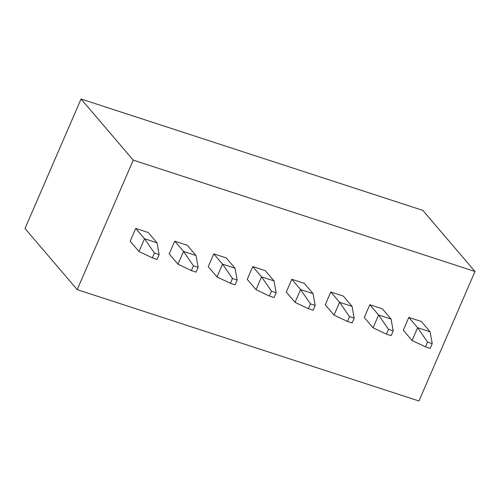 <?xml version="1.0" encoding="UTF-8"?>
<svg xmlns="http://www.w3.org/2000/svg" width="500" height="500" viewBox="0 0 500 500"><rect width="100%" height="100%" fill="white"/><g stroke="black" fill="none" stroke-linecap="round" stroke-linejoin="round"><path stroke-width="0.75" d="M25 228.519L81.044 99.012L133.244 160.131L475 271.481L418.956 400.988L77.2 289.637L25 228.519M475 271.481L422.8 210.362L81.044 99.012M133.244 160.131L77.2 289.637M174.744 241.156L169.206 253.944L177.994 264.231L183.531 251.444L174.744 241.156L187.231 245.219L196.012 255.506L183.531 251.444L193.45 265.781L191.369 270.587L177.994 264.231M213.756 253.863L208.225 266.656L217.006 276.944L222.544 264.15L213.756 253.863L226.244 257.931L235.031 268.219L222.544 264.15L232.463 278.494L230.387 283.3L217.006 276.944M276.169 292.731L271.481 291.2L269.4 296.012L274.088 297.538L276.169 292.731L274.044 280.931L265.256 270.644L252.769 266.575L247.237 279.369L256.025 289.656L261.556 276.863L252.769 266.575M315.181 305.444L310.494 303.913L308.412 308.719L313.106 310.25L315.181 305.444L313.056 293.644L304.269 283.356L291.788 279.288L286.25 292.075L295.038 302.369L300.569 289.575L291.788 279.288M330.8 292L325.262 304.788L334.05 315.075L339.588 302.288L330.8 292L343.281 296.069L352.069 306.356L339.588 302.288L349.506 316.625L347.425 321.431L334.05 315.075M393.212 330.863L388.519 329.338L386.438 334.144L391.131 335.675L393.212 330.863L391.081 319.062L382.294 308.775L369.812 304.713L364.275 317.5L373.062 327.788L378.6 315L369.812 304.713M432.225 343.575L427.531 342.05L425.45 346.856L430.144 348.381L432.225 343.575L430.094 331.775L421.312 321.488L408.825 317.419L403.294 330.213L412.075 340.5L417.612 327.706L408.825 317.419M135.731 228.444L130.194 241.231L138.981 251.519L144.519 238.731L135.731 228.444L148.212 232.512L157 242.8L144.519 238.731L154.438 253.069L152.356 257.875L138.981 251.519M152.356 257.875L157.05 259.406L159.131 254.6L154.438 253.069M159.131 254.6L157 242.8M191.369 270.587L196.062 272.119L198.144 267.306L193.45 265.781M198.144 267.306L196.012 255.506M230.387 283.3L235.075 284.825L237.156 280.019L232.463 278.494M237.156 280.019L235.031 268.219M274.044 280.931L261.556 276.863L271.481 291.2M269.4 296.012L256.025 289.656M313.056 293.644L300.569 289.575L310.494 303.913M308.412 308.719L295.038 302.369M347.425 321.431L352.119 322.962L354.2 318.156L349.506 316.625M354.2 318.156L352.069 306.356M391.081 319.062L378.6 315L388.519 329.338M386.438 334.144L373.062 327.788M430.094 331.775L417.612 327.706L427.531 342.05M425.45 346.856L412.075 340.5"/></g></svg>
